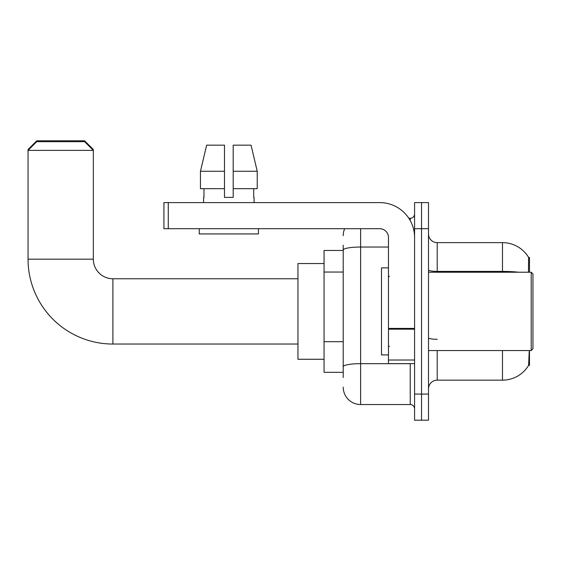 <?xml version="1.0" encoding="UTF-8"?>
<svg xmlns="http://www.w3.org/2000/svg" width="561" height="561" viewBox="0 0 561 561"><rect width="100%" height="100%" fill="white"/><g stroke="black" fill="none" stroke-linecap="round" stroke-linejoin="round"><path stroke-width="0.84" d="M529.472 350.562L529.472 365.358L528.609 365.358L529.212 351.607M528.469 272.232L528.609 257.436L529.472 257.436L529.472 272.232M343.213 266.826L343.213 245.248L343.213 250.472L324.062 250.472L324.062 372.322L343.213 372.322M428.506 388.864A8.703 8.703 0 0 1 437.208 380.155L502.488 380.155L502.488 350.562M528.764 365.099A30.462 30.462 0 0 1 502.488 380.155M421.542 394.081L421.542 420.196L428.506 420.196L428.506 394.081L421.542 394.081L421.542 420.196L414.579 420.196L414.579 394.081L421.542 394.081L421.542 228.713L421.542 394.081M414.579 394.081L414.579 202.605L421.542 202.605L421.542 228.713L421.542 202.605L428.506 202.605L428.506 394.081M518.806 272.232A30.462 5.287 180 0 0 502.488 271.405L502.488 242.64A30.462 30.462 0 0 1 528.679 257.541A30.462 30.462 0 0 0 502.488 242.64A30.462 30.462 0 0 1 528.609 257.436A30.462 30.462 0 0 0 502.488 242.64L437.208 242.64A8.703 8.703 0 0 1 428.506 233.937A8.703 8.703 0 0 0 437.208 242.64L437.208 272.232M343.213 377.546L343.213 245.248M360.618 228.713L360.618 404.53L410.231 404.53L410.231 363.619M408.843 218.271L410.231 218.271A4.355 4.355 0 0 0 414.579 213.916M343.213 369.713L343.213 346.901M414.579 408.878A4.355 4.355 0 0 0 410.231 404.53M343.213 235.676A17.405 17.405 0 0 1 344.664 228.713M360.618 404.53A17.405 17.405 0 0 1 343.213 387.118M233.194 197.381L224.491 197.381L233.194 197.381L224.491 197.381L233.194 197.381L233.194 145.159L251.048 145.159L257.233 171.266L257.233 188.678L233.194 188.678M224.491 171.266L224.491 188.678L224.491 171.266L200.452 171.266L206.637 145.159L200.452 171.266L206.637 145.159L224.491 145.159L224.491 197.381M297.954 344.04L112.908 344.04A84.858 84.858 0 0 1 28.05 259.175L28.05 149.506L36.753 140.804L84.627 140.804L93.329 149.506L92.46 149.506M112.908 344.04L112.908 278.761A19.586 19.586 0 0 1 93.329 259.175L93.329 150.383L28.05 150.383L36.753 141.674L84.627 141.674L93.329 150.383L93.329 149.506M324.062 263.53L297.954 263.53L297.954 359.271L324.062 359.271M28.92 149.506L28.05 149.506M414.579 363.619L388.471 363.619L388.471 328.423L414.579 328.423M414.579 237.415A34.817 34.817 0 0 0 379.762 202.605L168.265 202.605L168.265 228.713L379.762 228.713A8.703 8.703 0 0 1 388.471 237.415L388.471 328.423M168.265 228.713L163.917 228.713L163.917 202.605L168.265 202.605M203.601 197.381L203.98 197.381L203.601 197.381L203.601 202.605M254.084 197.381L253.705 197.381L254.084 197.381L254.084 202.605M253.705 188.678L253.705 197.381M203.98 197.381L203.98 188.678M199.253 228.713L199.253 233.937L258.439 233.937L258.439 228.713M224.491 188.678L200.452 188.678L200.452 171.266M257.233 188.678L257.233 171.266L233.194 171.266M257.233 171.266L251.048 145.159L257.233 171.266M531.211 272.232L532.95 273.971L532.95 348.823L531.211 350.562L531.211 272.232L428.506 272.232M388.471 267.877L381.508 267.877L381.508 354.917L388.471 354.917M343.213 272.05L324.062 272.05M343.213 341.677L324.062 341.677M437.208 350.562L437.208 380.155M502.488 272.232L502.488 271.405L437.208 271.405A8.703 1.515 0 0 1 428.506 269.897M428.506 228.713L414.579 228.713M437.208 339.3A8.703 1.515 0 0 1 428.506 337.785M411.739 363.619A4.355 0.757 0 0 1 410.231 363.668L360.618 363.668A17.405 3.022 180 0 0 343.213 366.691M343.213 250.059A17.405 3.022 180 0 1 360.618 247.036L388.471 247.036M410.231 220.564L410.231 218.271M28.05 259.175L93.329 259.175M414.579 329.181L388.471 329.181M388.471 360.022L414.579 360.022M297.954 278.761L112.908 278.761M428.506 350.562L531.211 350.562M389.341 276.58L388.471 275.71M389.341 346.214L388.471 347.084"/></g></svg>
